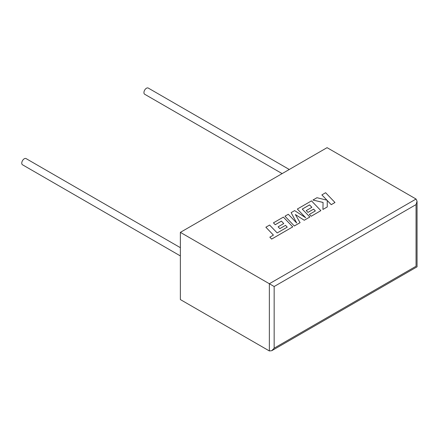 <?xml version="1.0" encoding="UTF-8"?>
<svg xmlns="http://www.w3.org/2000/svg" width="439" height="439" viewBox="0 0 439 439"><rect width="100%" height="100%" fill="white"/><g stroke="black" fill="none" stroke-linecap="round" stroke-linejoin="round"><path stroke-width="0.66" d="M180.369 247.678L26.071 158.594A3.572 2.063 120 0 0 24.282 158.77A3.572 2.063 120 0 0 21.95 161.92A3.572 2.063 120 0 0 22.499 164.779L180.369 255.926M282.134 173.608L144.672 94.242A3.572 2.063 -60 0 1 144.124 91.383A3.572 2.063 -60 0 1 146.456 88.234A3.572 2.063 -60 0 1 148.239 88.058L289.274 169.481M180.369 232.363L180.369 299.568L269.348 350.942L271.757 350.701L274.161 348.165L416.051 266.243C417.352 266.989 417.352 266.989 416.051 266.243L416.051 204.59L417.05 201.238L416.051 199.037L327.071 147.663L180.369 232.363L269.348 283.737L416.051 199.037M416.051 204.59L274.161 286.513L269.348 283.737L269.348 350.942M321.88 194.878L326.973 200.184L316.969 197.715L312.969 200.025L323.066 202.439L322.934 209.447L327.264 206.95L327.242 200.491L331.242 204.651L334.984 202.494L325.617 192.721L321.88 194.905L326.934 200.173M334.984 202.494L331.242 204.684L327.242 200.519M312.969 200.025L323.066 202.467M322.934 209.447L327.264 206.95M309.544 204.887L311.882 207.312L306.235 210.599L307.975 212.399L313.616 209.145L315.334 210.95L309.363 214.397L311.152 216.251L320.865 210.643L311.503 200.87L297.34 209.046L305.681 217.744L294.635 210.61L291.128 212.63L296.682 223.007L288.297 214.265L284.96 216.197L294.328 225.997L300.089 222.666L295.359 214.528L304.243 220.268L309.841 217.009L302.257 209.096L309.544 204.887L311.86 207.323M294.328 225.964L300.089 222.639M295.381 214.572L304.243 220.268M304.243 220.241L309.841 217.009M302.273 209.112L309.544 204.92M306.235 210.572L307.975 212.399M307.975 212.372L313.616 209.145M313.616 209.118L315.35 210.939M309.363 214.397L311.152 216.279L320.865 210.643M297.34 209.046L305.61 217.7M291.128 212.63L296.649 222.968M284.96 216.197L294.328 225.997M265.869 227.215L273.431 235.101L269.831 237.181L271.637 239.063L292.742 226.881L283.374 217.107L273.448 222.842L275.237 224.697L281.426 221.124L283.759 223.55L278.117 226.831L279.852 228.637L285.493 225.377L287.21 227.182L277.174 232.939L269.617 225.053L265.869 227.215L273.409 235.112M269.831 237.181L271.637 239.09L292.742 226.881M273.448 222.842L275.237 224.724L281.426 221.152L283.742 223.561M278.117 226.804L279.852 228.637M279.852 228.609L285.493 225.377M285.493 225.35L287.227 227.172M274.161 286.513L274.161 348.165M417.05 201.238L417.05 266.819L271.757 350.701"/></g></svg>
